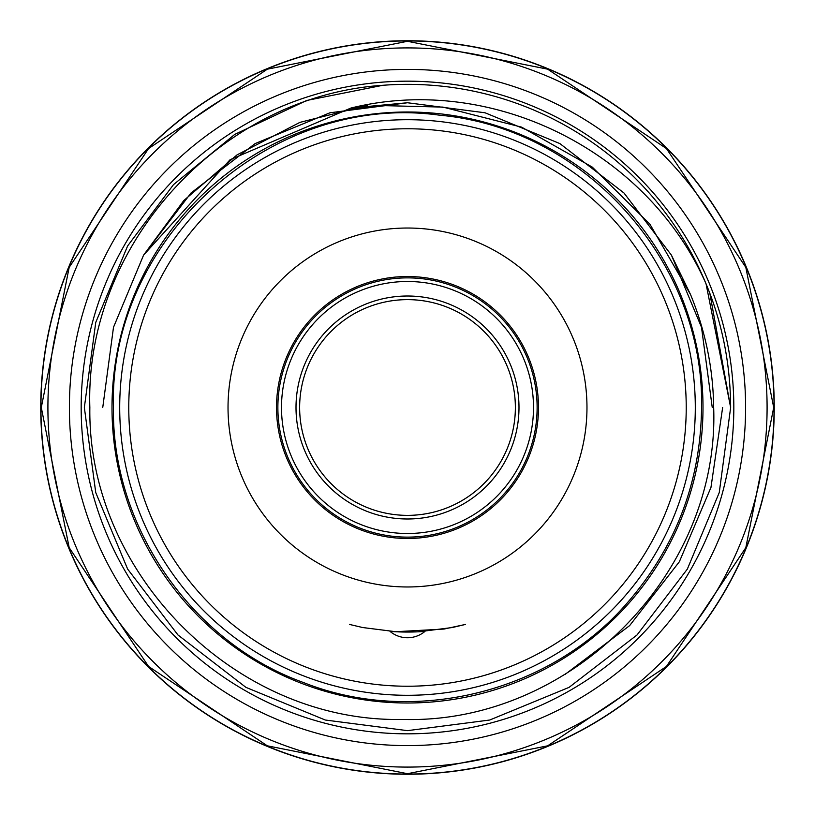 <?xml version="1.0" encoding="UTF-8"?>
<svg xmlns="http://www.w3.org/2000/svg" width="815" height="815" viewBox="0 0 815 815"><rect width="100%" height="100%" fill="white"/><g stroke="black" fill="none" stroke-linecap="round" stroke-linejoin="round"><path stroke-width="1.22" d="M69.397 407.5A338.103 338.103 0 0 1 407.5 69.397A338.103 338.103 0 0 1 745.603 407.5A338.103 338.103 0 0 1 407.5 745.603A338.103 338.103 0 0 1 69.397 407.5M407.5 277.874A129.626 129.626 0 0 1 537.126 407.5A129.626 129.626 0 0 1 407.5 537.126A129.626 129.626 0 0 1 277.874 407.5A129.626 129.626 0 0 1 407.5 277.874M407.5 533.499A125.999 125.999 0 0 0 533.499 407.5A125.999 125.999 0 0 0 407.5 281.501A125.999 125.999 0 0 0 281.501 407.5A125.999 125.999 0 0 0 407.5 533.499M407.5 518.992A111.492 111.492 0 0 1 296.008 407.5A111.492 111.492 0 0 1 407.5 296.008A111.492 111.492 0 0 1 518.992 407.5A111.492 111.492 0 0 1 407.5 518.992M407.5 299.635A107.865 107.865 0 0 0 299.635 407.5A107.865 107.865 0 0 0 407.5 515.365A107.865 107.865 0 0 0 515.365 407.5A107.865 107.865 0 0 0 407.5 299.635M276.519 407.5A130.981 130.981 0 0 1 407.5 276.519A130.981 130.981 0 0 1 538.481 407.5A130.981 130.981 0 0 1 407.5 538.481A130.981 130.981 0 0 1 276.519 407.5M586.973 407.5A179.473 179.473 0 0 1 407.5 586.973A179.473 179.473 0 0 1 228.027 407.5A179.473 179.473 0 0 1 407.5 228.027A179.473 179.473 0 0 1 586.973 407.5M349.482 624.422L362.665 627.53L396.11 631.757M418.818 631.768L452.305 627.53L465.518 624.422L444.053 629.048L395.438 631.727M128.77 407.5A278.73 278.73 0 0 0 407.5 686.23A278.73 278.73 0 0 0 686.23 407.5A278.73 278.73 0 0 0 407.5 128.77A278.73 278.73 0 0 0 128.77 407.5M695.297 407.5A287.797 287.797 0 0 1 407.5 695.297A287.797 287.797 0 0 1 119.703 407.5A287.797 287.797 0 0 1 407.5 119.703A287.797 287.797 0 0 1 695.297 407.5M774.25 407.5A366.75 366.75 0 0 1 407.5 774.25A366.75 366.75 0 0 1 40.75 407.5A366.75 366.75 0 0 1 407.5 40.75A366.75 366.75 0 0 1 774.25 407.5M733.826 407.5A326.326 326.326 0 0 1 407.5 733.826A326.326 326.326 0 0 1 81.174 407.5A326.326 326.326 0 0 1 407.5 81.174A326.326 326.326 0 0 1 733.826 407.5M112.001 407.5A295.499 295.499 0 0 0 407.5 702.999A295.499 295.499 0 0 0 702.999 407.5A295.499 295.499 0 0 0 407.5 112.001A295.499 295.499 0 0 0 112.001 407.5M709.865 293.492L730.648 407.5L706.065 283.875L730.648 407.5L719.258 492.566L687.361 569.074L637.045 634.956L569.074 687.361L489.713 720.022L407.5 730.648L325.287 720.022L245.926 687.361L177.955 634.956L127.639 569.074L95.742 492.566L84.353 407.5L95.742 322.434L127.639 245.926L173.483 184.648L234.73 134.414L306.735 100.459L382.877 85.29L306.735 100.459L234.73 134.414L173.483 184.648L127.639 245.926L95.742 322.434L84.353 407.5L95.742 322.434L127.639 245.926L173.483 184.648L234.73 134.414L306.735 100.459L382.877 85.29C220.366 95.966 84.526 245.172 89.844 407.5C87.45 573.923 236.207 723.017 402.844 719.431C569.553 724.443 719.91 574.534 713.665 407.5C713.176 368.716 705.474 331.084 690.56 294.592L671.417 255.126L623.974 192.992L559.874 143.583L485.027 112.776L407.5 102.751L350.908 108.049L356.583 108.843L385.312 105.675L442.973 107.101L521.631 127.15L592.301 167.116L649.952 224.247L690.56 294.592M359.048 106.622L367.229 105.42L299.9 122.382L237.073 154.86L183.813 200.531L143.583 255.126L113.499 327.284L102.751 407.5L113.499 327.284L143.583 255.126L191.026 192.992L255.126 143.583L329.973 112.776L407.5 102.751L485.027 112.776L559.874 143.583L623.974 192.992L671.417 255.126L701.501 327.284L712.249 407.5L701.501 327.284L671.417 255.126L623.974 192.992L559.874 143.583L485.027 112.776L407.5 102.751L329.973 112.776L255.126 143.583L191.026 192.992L143.583 255.126L113.499 327.284L102.751 407.5L113.499 327.284L143.583 255.126L230.075 159.73L350.908 108.049C492.087 73.238 647.589 150.897 706.065 283.875C722.202 322.669 730.403 363.877 730.648 407.5L719.258 492.566L687.361 569.074L637.045 634.956L569.074 687.361L489.713 720.022L407.5 730.648L325.287 720.022L245.926 687.361L177.955 634.956L127.639 569.074L95.742 492.566L84.353 407.5L95.742 492.566L127.639 569.074L177.955 634.956L245.926 687.361L325.287 720.022L407.5 730.648L489.713 720.022L569.074 687.361L637.045 634.956L687.361 569.074L719.258 492.566L730.648 407.5L719.258 492.566L687.361 569.074L637.045 634.956L569.074 687.361L489.713 720.022L407.5 730.648L325.287 720.022L245.926 687.361L177.955 634.956L127.639 569.074L95.742 492.566L84.353 407.5M40.933 407.5A366.567 366.567 0 0 0 407.5 774.067A366.567 366.567 0 0 0 774.067 407.5A366.567 366.567 0 0 0 407.5 40.933A366.567 366.567 0 0 0 40.933 407.5M47.912 407.5A359.588 359.588 0 0 0 407.5 767.088A359.588 359.588 0 0 0 767.088 407.5A359.588 359.588 0 0 0 407.5 47.912A359.588 359.588 0 0 0 47.912 407.5M565.039 674.443L629.628 625.614L679.333 561.78L710.955 487.472L722.65 407.5M706.065 283.875A323.147 323.147 0 0 0 382.877 85.29M395.244 631.717L393.472 631.605M390.008 631.37A27.19 27.19 0 0 0 424.992 631.37A224.553 224.553 0 0 1 390.008 631.37M102.751 407.5L113.499 327.284L143.583 255.126L191.026 192.992L255.126 143.583L329.973 112.776L407.5 102.751L485.027 112.776L559.874 143.583L623.974 192.992L671.417 255.126L701.501 327.284L712.249 407.5L701.501 327.284L671.417 255.126L623.974 192.992L559.874 143.583L485.027 112.776L407.5 102.751L329.973 112.776L255.126 143.583L191.026 192.992L143.583 255.126L113.499 327.284L102.751 407.5L113.499 327.284L143.583 255.126L191.026 192.992L255.126 143.583L329.973 112.776L407.5 102.751L485.027 112.776L559.874 143.583L623.974 192.992L671.417 255.126L701.501 327.284L712.249 407.5L701.501 327.284L671.417 255.126M712.249 407.5L701.501 327.284L671.417 255.126L623.974 192.992L559.874 143.583L485.027 112.776L407.5 102.751L329.973 112.776L255.126 143.583L191.026 192.992L143.583 255.126M113.448 407.5C111.553 526.337 191.81 642.577 303.557 682.562C413.837 726.471 550.909 692.353 628.07 601.959C676.206 546.07 700.696 481.257 701.552 407.5C704.7 262.073 584.65 128.047 439.764 115.221C272.241 91.606 108.354 238.398 113.448 407.5M41.29 407.5L69.173 547.639L148.554 666.446L267.351 745.827L407.49 773.71L547.629 745.837L666.436 666.456L745.827 547.649L773.71 407.5L745.827 267.351L666.436 148.544L547.629 69.163L407.49 41.29L267.351 69.173L148.554 148.554L69.173 267.361L41.29 407.5"/></g></svg>
